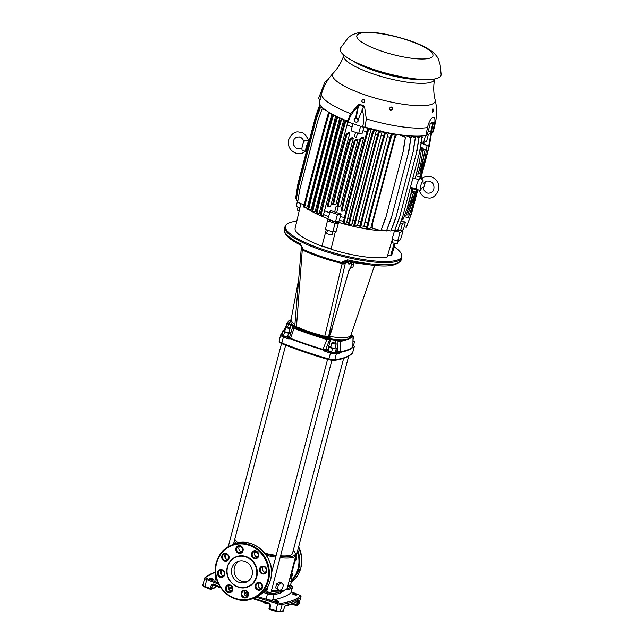 <?xml version="1.0" encoding="UTF-8"?>
<svg xmlns="http://www.w3.org/2000/svg" width="644" height="644" viewBox="0 0 644 644"><rect width="100%" height="100%" fill="white"/><g stroke="black" fill="none" stroke-linecap="round" stroke-linejoin="round"><path stroke-width="0.97" d="M286 326.387L286.822 323.546L287.393 323.924M291.072 319.931L289.261 320.253L286.822 323.546M290.879 321.332L289.261 320.253M374.567 265.392L350.908 335.226A30.92 7.068 -165.3 0 1 349.04 336.796A30.92 7.068 -165.3 0 1 329.527 336.369M350.875 267.542L353.001 267.059L353.942 262.816M329.47 336.361L331.998 329.527L331.958 328.013L335.009 317.999M290.613 577.475A3.357 3.123 -111.5 0 0 291.869 572.693M294.872 561.222A3.357 3.123 -111.5 0 0 296.127 556.44M263.364 566.704A3.357 3.123 -111.5 0 0 265.618 572.436M259.097 582.949A3.357 3.123 -111.5 0 0 261.351 588.688M245.026 590.685A3.357 3.123 -111.5 0 0 247.28 596.424M229.393 585.364A3.357 3.123 -111.5 0 0 231.647 591.103M221.351 570.109A3.357 3.123 -111.5 0 0 223.605 575.849M225.617 553.856A3.357 3.123 -111.5 0 0 227.871 559.596M239.681 546.128A3.357 3.123 -111.5 0 0 241.943 551.868M255.322 551.449A3.357 3.123 -111.5 0 0 257.576 557.181M257.519 596.513L266.101 599.178L267.518 593.768A6.078 1.393 14.7 0 0 274.046 594.67A201.29 46.03 14.7 0 0 280.285 593.14L285.228 589.912L288.617 589.864A201.29 46.03 14.7 0 0 290.557 588.737A201.29 46.03 14.7 0 0 292.328 587.481A6.078 1.393 14.7 0 0 292.473 587.272L291.056 592.681A6.078 1.393 -165.3 0 1 290.911 592.883A201.29 46.03 -165.3 0 1 289.14 594.146A201.29 46.03 -165.3 0 1 272.621 600.079A6.078 1.393 -165.3 0 1 266.97 599.427L266.101 599.178M284.431 607.075L283.593 610.593A0.91 0.91 0 0 1 282.893 611.253A0.91 0.797 -101.2 0 0 283.489 610.657A151.123 34.559 -165.3 0 1 280.39 611.204L282.185 604.37A151.123 34.559 14.7 0 0 300.772 597.06A4.532 1.038 14.7 0 0 300.837 596.948L299.041 603.774A4.532 1.038 -165.3 0 1 298.977 603.887A151.123 34.559 -165.3 0 1 297.713 605.062L298.647 600.256A0.91 0.869 52.9 0 1 298.341 600.715L298.341 600.715C295.298 602.993 290.879 604.74 285.083 605.956L285.171 605.924A0.91 0.805 -101.9 0 0 285.678 605.36L284.382 607.244L283.537 610.496M296.634 605.65L297.439 601.504L298.607 601.641M213.607 584.905L212.488 585.348L213.438 584.808L212.488 585.348L213.438 584.808L213.236 584.036L211.232 585.146L210.338 588.56L211.594 588.761A0.91 0.845 68.5 0 1 211.103 589.324L211.103 589.324A0.91 0.845 68.5 0 1 210.693 589.373M264.04 591.554A200.389 45.821 14.7 0 0 267.944 592.754A5.168 1.183 14.7 0 0 273.499 593.527A200.389 45.821 14.7 0 0 279.705 592.005L288.005 588.745A0.91 0.853 62 0 1 288.617 589.864M209.356 578.328A2.117 0.483 -165.3 0 1 211.707 578.602A2.117 0.483 -165.3 0 1 213.325 579.519A2.117 0.483 -165.3 0 1 213.196 579.632A2.117 0.483 -165.3 0 1 210.846 579.367A2.117 0.483 -165.3 0 1 209.228 578.449A2.117 0.483 -165.3 0 1 209.356 578.328M211.232 585.146L212.488 585.348L211.594 588.761L215.136 587.368A0.91 0.845 68.5 0 1 214.645 587.932L214.645 587.932A0.91 0.91 0 0 0 215.193 587.32L215.168 587.248M269.329 603.122L269.256 603.831L270.625 605.352L269.329 603.122A211.57 48.381 -165.3 0 1 253.607 598.228M202.932 584.849A4.532 1.038 14.7 0 0 202.868 584.961A4.532 1.038 14.7 0 0 204.961 586.459A211.57 48.381 14.7 0 0 210.338 588.56L210.548 589.341M221.729 571.502L221.23 572.105A0.91 0.853 -118 0 0 220.578 572.162L220.481 572.21M217.97 582.804L217.213 582.498A6.078 1.393 -165.3 0 1 214.887 580.687L215.949 576.654M228.628 586.748L232.42 588.109M244.237 592.19L248.061 593.462M296.852 605.69A0.91 0.869 -129.1 0 0 297.713 605.062L292.891 603.678M275.737 611.245A210.66 48.171 -165.3 0 1 269.683 609.457L270.625 605.352M275.069 600.691A2.117 0.483 -165.3 0 1 277.419 600.957A2.117 0.483 -165.3 0 1 279.029 601.874A2.117 0.483 -165.3 0 1 278.9 601.995A2.117 0.483 -165.3 0 1 276.558 601.721A2.117 0.483 -165.3 0 1 274.94 600.804A2.117 0.483 -165.3 0 1 275.069 600.691M297.568 600.852L297.287 601.456M292.746 593.736A2.117 0.483 -165.3 0 1 295.097 594.001A2.117 0.483 -165.3 0 1 296.715 594.919A2.117 0.483 -165.3 0 1 296.586 595.04A2.117 0.483 -165.3 0 1 294.236 594.766A2.117 0.483 -165.3 0 1 292.618 593.849A2.117 0.483 -165.3 0 1 292.746 593.736M271.213 591.586A34.454 7.881 14.7 0 0 279.705 592.005A0.91 0.821 73.7 0 1 280.285 593.14M266.898 591.023A2.206 0.507 14.7 0 0 266.769 591.144A2.206 0.507 14.7 0 0 269.78 592.399A2.206 0.507 14.7 0 0 271.035 592.263L331.877 360.334M264.837 553.236A29.769 6.81 14.7 0 0 276.155 555.353M280.599 555.812A29.769 6.81 14.7 0 0 292.457 553.486L343.663 358.297M234.827 538.98A29.769 6.81 14.7 0 0 238.119 542.868M221.85 571.043L220.852 570.809M283.441 584.889L282.41 588.833L279.367 590.781L275.6 587.9L276.638 583.955L278.401 584.832L281.444 582.892L283.441 584.889M279.367 590.781L277.371 588.777L278.401 584.832M276.638 583.955L279.81 582.079L281.444 582.892M277.371 588.777L275.6 587.9M289.856 578.304L291.901 578.779L291.643 581.669L289.832 586.668L287.788 586.193M289.124 581.089L291.643 581.669M290.605 585.613L288.093 585.034M239.206 561.053A11.181 10.393 -111.5 0 0 234.456 567.396A11.181 10.393 -111.5 0 0 237.145 578.264A11.181 10.393 -111.5 0 0 247.312 581.669M252.062 575.334A11.181 10.393 68.5 0 1 246.024 582.289A11.181 10.393 68.5 0 1 235.02 579.85A11.181 10.393 68.5 0 1 231.8 568.435A11.181 10.393 68.5 0 1 237.837 561.479A11.181 10.393 68.5 0 1 248.842 563.919A11.181 10.393 68.5 0 1 252.062 575.334M248.004 586.869A16.172 15.021 -111.5 0 0 248.061 586.853A16.172 15.021 -111.5 0 0 256.787 576.783A16.172 15.021 -111.5 0 0 252.134 560.28A16.172 15.021 -111.5 0 0 236.219 556.754A16.172 15.021 -111.5 0 0 236.171 556.778M290.122 328.215L289.003 332.457A2.206 0.507 -165.3 0 1 287.256 332.497A2.206 0.507 -165.3 0 1 284.922 331.62A2.206 0.507 -165.3 0 1 284.737 331.33L285.847 327.096A2.206 0.507 -165.3 0 1 287.602 327.047A2.206 0.507 -165.3 0 1 289.937 327.925A2.206 0.507 -165.3 0 1 290.122 328.215A2.206 0.507 -165.3 0 1 288.367 328.263A2.206 0.507 -165.3 0 1 286.033 327.385A2.206 0.507 -165.3 0 1 285.847 327.096M353.025 336.426A2.206 0.507 -165.3 0 1 353.516 336.715A2.206 0.507 -165.3 0 1 353.701 337.005A2.206 0.507 -165.3 0 1 353.017 337.19M350.336 336.039L349.837 337.416A30.445 6.963 -165.3 0 1 349.684 337.722A30.445 6.963 -165.3 0 1 348.01 338.929A30.445 6.963 -165.3 0 1 344.838 339.63A30.445 6.963 -165.3 0 1 316.623 335.725A30.445 6.963 -165.3 0 1 303.855 331.378A30.445 6.963 -165.3 0 1 290.951 321.968L291.185 320.519M327.088 339.01L326.854 339.533A130.136 29.753 -165.3 0 1 325.349 339.082L324.657 338.865L324.93 338.35L325.59 338.559A129.549 29.624 14.7 0 0 327.088 339.01L330.074 339.066A5.442 1.248 -165.3 0 1 335.935 339.879L338.003 340.507L337.867 351.278L340.563 351.825L340.402 341.409L335.645 340.547A4.838 1.103 14.7 0 0 330.444 339.831L326.854 339.533L323.014 349.402L325.727 349.603A0.604 0.531 -101.6 0 0 326.097 350.368L328.368 349.901A4.234 0.966 -165.3 0 1 328.504 349.877M353.025 336.369L352.864 346.987L353.025 336.369L351.004 334.92L352.968 336.466A130.136 29.753 -165.3 0 1 340.402 341.409L340.016 340.797A129.549 29.624 14.7 0 0 344.838 339.63M352.872 346.705L353.001 347.221L352.671 346.834M287.441 327.015L288.842 324.552L287.667 323.465L288.335 323.216L291.144 324.64A5.442 1.248 -165.3 0 1 293.769 326.717L293.286 327.096L294.147 327.804A129.549 29.624 14.7 0 0 303.855 331.378M283.529 330.734L287.627 323.521L288.335 323.216A129.549 29.624 14.7 0 1 291.032 321.445M287.61 323.578L283.545 330.726M325.188 339.034L324.657 338.865A130.136 29.753 -165.3 0 1 293.761 328.279L292.561 327.49L293.286 327.096M293.769 326.717A0.604 0.58 52 0 0 293.253 326.806L292.513 327.546L289.438 337.392L290.621 338.374L294.147 327.804M329.245 347.06L328.279 350.755L331.571 352.155L335.266 352.662L336.24 348.968L332.537 348.452L329.245 347.06L329.656 346.174L330.984 346.359M335.266 352.662L336.24 348.968M335.25 347.486L336.651 348.082M331.571 352.155L332.537 348.452M331.926 342.769L330.815 347.011A2.206 0.507 14.7 0 0 333.825 348.259A2.206 0.507 14.7 0 0 335.081 348.13L336.192 343.888A2.206 0.507 -165.3 0 1 334.936 344.025A2.206 0.507 -165.3 0 1 331.926 342.769A2.206 0.507 -165.3 0 1 333.181 342.64A2.206 0.507 -165.3 0 1 336.192 343.888M283.529 335.806L287.562 336.909L288.536 333.206L284.495 332.111L283.529 335.806L281.863 334.494L282.837 330.791L284.93 330.605M284.495 332.111L282.837 330.791M287.562 336.909L289.647 336.723M290.806 333.004L288.536 333.206M289.212 331.668L290.83 332.932M352.936 345.538L353.516 345.482L354.49 341.787L352.976 341.924M352.984 340.604L354.49 341.787M352.864 347.47L352.55 346.73L352.864 347.47A132.986 30.405 -165.3 0 1 340.547 352.316L338.583 352.22A132.076 30.204 -165.3 0 1 335.822 352.662A5.136 1.175 -165.3 0 1 330.774 351.962A132.076 30.204 -165.3 0 1 325.486 350.408L326.097 350.368M352.88 347.084A0.604 0.58 51.3 0 1 352.864 346.987A132.865 30.381 14.7 0 1 340.563 351.825L340.571 351.93A132.905 30.389 -165.3 0 0 352.88 347.084M279.166 340.869A6.046 1.385 14.7 0 0 279.102 341.006A6.046 1.385 14.7 0 0 281.839 342.978A132.986 30.405 14.7 0 0 328.834 358.974A6.046 1.385 14.7 0 0 334.775 359.787L336.345 353.814A132.986 30.405 -165.3 0 0 339.122 353.371L340.547 352.316M335.782 351.407L337.585 351.954L337.867 351.278L335.967 350.698M337.585 351.954L338.583 352.22L339.122 353.371M335.822 352.662A0.91 0.773 -98 0 1 336.345 353.814A6.046 1.385 -165.3 0 1 330.404 352.993A132.986 30.405 -165.3 0 1 325.083 351.431L322.869 349.869A132.986 30.405 -165.3 0 1 290.444 338.841L288.786 337.673A0.604 0.58 -128 0 0 289.309 337.585L289.309 337.585A0.604 0.58 -128 0 0 289.43 337.456M288.061 338.833L288.713 337.899A132.076 30.204 -165.3 0 1 284.093 336.079A0.91 0.427 -68.2 0 0 283.408 337.005L281.839 342.978A0.91 0.427 111.8 0 0 281.967 343.751C277.991 341.537 279.673 342.656 279.102 341.006L280.663 335.025A6.046 1.385 -165.3 0 1 280.736 334.896A0.91 0.877 39.8 0 1 280.905 334.566L280.663 335.025A6.046 1.385 -165.3 0 0 283.408 337.005A132.986 30.405 -165.3 0 0 288.061 338.833L290.444 338.841M282.829 333.254L281.75 333.85L282.136 333.334M325.083 351.431L325.486 350.408L323.014 349.402A132.865 30.381 14.7 0 1 290.621 338.374L290.581 338.47A132.905 30.389 -165.3 0 0 322.982 349.499L322.869 349.869M328.368 349.901A0.604 0.531 78.4 0 1 328.005 349.137L325.727 349.603L329.43 340.04L329.068 339.275M325.349 339.082L325.59 338.559M290.001 327.981L290.718 325.26L288.842 324.552L289.269 323.924M330.589 248.97A47.978 10.972 -165.3 0 1 322.894 246.33M347.221 260.949L342.64 261.714L347.591 259.87L347.446 261.021L347.591 259.87M331.998 329.527L332.03 328.657M302.221 249.92L301.561 247.98L302.398 249.091C313.861 254.324 327.192 258.856 342.375 262.696L342.64 261.714A3.325 0.757 14.7 0 0 345.611 261.947L345.369 262.881L342.206 263.525L342.375 262.696L345.313 263.243A3.325 1.715 8.3 0 1 342.085 263.919L342.141 263.517C326.951 259.79 313.66 255.274 302.269 249.953L296.473 326.798L301.553 329.092L319.553 335.218L324.777 336.852L324.729 336.409L328.553 336.651L327.522 337.166L328.553 336.651L345.248 263.452A3.325 3.091 -111.5 0 0 345.313 263.243L348.138 262.132L348.629 261.078M342.375 262.696L342.206 263.525M368.73 264.789L351.745 262.398L350.441 262.502L348.863 264.193L348.13 262.317L342.085 263.919L324.729 336.409L324.777 336.852L327.522 337.166M301.279 248.697A3.325 1.715 8.3 0 0 301.231 248.882A3.325 1.715 8.3 0 0 302.213 250.347L301.456 248.552M300.587 245.074A1.513 1.006 116.8 0 1 300.547 245.058L300.547 245.058A1.513 1.006 116.8 0 1 300.168 243.69L302.656 248.109A3.325 0.757 14.7 0 1 301.601 247.224L301.231 248.882A3.325 3.325 0 0 0 301.207 249.083L294.815 325.566M295.049 325.252C294.493 325.687 294.968 326.202 296.473 326.798L301.344 328.609M304.169 329.76L304.29 330.863L316.421 334.985L316.534 334.389L301.553 329.092M319.464 335.194L316.462 333.946M316.421 334.985A30.509 6.979 14.7 0 0 329.792 338.019L328.013 337.078L328.979 336.53L329.792 338.019L330.283 336.442M317.862 334.743L324.737 336.868L328.335 337.053A0.91 0.845 68.5 0 0 328.81 336.546L331.958 328.343M324.729 336.409L319.472 334.775L319.553 335.218M302.398 249.091L302.656 248.109L301.561 246.459L301.601 247.224M300.378 243.81L300.941 245.203M300.168 243.69A60.447 13.822 -165.3 0 1 284.286 229.111L284.584 232.468L286.322 235.221C289.035 238.369 293.777 241.645 300.547 245.058L301.561 246.459M294.912 324.375A30.92 7.068 -165.3 0 1 291.096 319.529L298.647 279.472M331.837 328.979L331.974 327.957M348.138 262.132L350.578 261.641L351.745 262.398M348.863 264.193L351.857 263.018L351.946 262.438M353.862 264.169L351.64 265.183L352.035 262.454M333.165 324.278L348.79 270.987L348.122 271.108L348.79 270.987L351.648 265.127L353.87 264.112M351.922 262.921L351.648 265.127M350.94 267.308L350.32 267.614M351.302 267.107L353.001 267.059M347.406 260.965L347.446 261.021C373.762 265.988 395.207 269.643 401.228 259.79A60.447 13.822 -165.3 0 1 397.517 263.082A60.447 13.822 -165.3 0 1 347.905 259.935M296.763 221.278A60.109 13.741 14.7 0 0 289.124 222.792A60.109 13.741 14.7 0 0 286.854 224.04A60.109 13.741 14.7 0 0 326.572 250.669A60.109 13.741 14.7 0 0 398.024 259.846A60.109 13.741 14.7 0 0 401.47 254.106A60.109 13.741 14.7 0 0 394.192 246.837M388.091 255.612A47.978 10.972 -165.3 0 1 387.487 255.918M263.871 602.188L263.831 602.325A2.206 0.507 14.7 0 0 266.841 603.581A2.206 0.507 14.7 0 0 268.089 603.476M217.793 586.499L217.753 586.652A2.206 0.507 14.7 0 0 217.938 586.942A2.206 0.507 14.7 0 0 220.844 587.916M441.132 74.471A52.14 11.922 -165.3 0 1 372.675 69.085A52.14 11.922 -165.3 0 1 340.491 48.067L347.615 38.511C349.773 35.871 353.459 33.923 358.684 32.675C373.778 30.711 391.367 34.824 408.948 40.403C419.534 43.969 427.536 47.906 432.953 52.22C435.988 54.998 437.848 57.437 438.532 59.546L440.15 64.859L441.132 74.471M398.25 76.821L396.084 76.306L398.25 76.821M354.812 61.84A43.349 9.91 14.7 0 0 356.052 62.581L356.221 62.661A9.298 2.125 14.7 0 0 357.774 63.281L358.072 63.378M392.116 75.662L392.252 75.123L393.484 75.726L392.397 75.726A43.349 9.91 14.7 0 1 360.173 64.77L360.696 64.537A10.199 2.335 -165.3 0 0 360.721 64.545M392.252 75.123A40.95 9.362 -165.3 0 1 365.591 66.517M421.901 79.437A43.349 9.91 14.7 0 1 402.106 77.707L400.608 77.047L401.429 76.998A40.95 9.362 -165.3 0 0 410.204 78.222M354.731 118.818A1.964 1.835 71.8 0 1 357.919 120.653A1.964 1.835 71.8 0 1 354.353 120.71A1.964 1.835 71.8 0 1 354.731 118.818L354.079 119.607L354.747 121.772L356.832 122.32L358.684 120.565L358.016 118.399L355.923 117.852L354.731 118.818M355.504 117.989L357.597 118.536L358.257 120.702L356.832 122.32M358.257 120.702L358.684 120.565M357.597 118.536L358.016 118.399M358.322 119.406L363.377 107.041L361.968 105.552L363.514 105.68A57.01 13.033 -165.3 0 1 361.727 105.077A57.01 13.033 -165.3 0 1 359.964 104.473L361.968 105.552M355.649 117.941L357.492 107.79C352.944 111.332 349.861 116.097 348.251 122.094L362.588 126.973C364.23 121.024 364.037 115.139 362.009 109.327M398.225 240.679L397.485 243.513A2.793 0.636 -165.3 0 1 393.822 243.182A2.793 0.636 -165.3 0 1 392.075 242.096L392.743 239.56M332.795 231.921L332.127 234.472A2.793 0.636 -165.3 0 1 328.464 234.142A2.793 0.636 -165.3 0 1 326.717 233.056L327.49 230.133M299.17 210.982A2.793 0.636 -165.3 0 1 299.09 210.95A2.793 0.636 -165.3 0 1 297.343 209.864L298.051 207.159M387.551 255.716A8.05 1.843 -165.3 0 1 390.618 255.652L394.184 243.295M392.365 239.302L387.165 257.012A50.168 11.471 14.7 0 1 331.04 249.252L335.403 231.429M326.258 229.715L321.952 246.161A8.05 1.843 -165.3 0 1 327.104 247.465A8.05 1.843 -165.3 0 1 331.04 249.252M400.101 232.323L397.67 240.904L400.455 239.809L403.015 231.172L400.101 232.323L394.796 230.874M394.917 230.689A50.908 11.64 14.7 0 0 396.1 230.343M401.276 230.439L403.015 231.172M397.67 240.904L392.067 239.375L394.482 230.785M335.122 223.331L327.458 220.723L328.029 219.499A50.908 11.64 14.7 0 0 333.117 221.311A50.908 11.64 14.7 0 0 338.43 223.041L335.122 223.331L332.763 231.929L325.429 229.433L327.458 220.723M338.43 223.041L336.055 231.631L332.763 231.929M299.887 207.932L296.256 206.394L297.536 200.815M302.608 204.325A50.924 11.648 14.7 0 0 304 205.911M305.481 207.223A50.924 11.648 14.7 0 0 307.856 208.978M308.911 209.67A50.924 11.648 14.7 0 0 311.841 211.425M312.115 211.578A50.924 11.648 14.7 0 0 327.989 218.71M336.603 221.697A50.924 11.648 14.7 0 0 386.102 230.85M389.548 230.729A50.868 11.632 14.7 0 1 386.811 230.826A50.924 11.648 14.7 0 0 389.628 230.745M392.429 230.455A50.868 11.632 14.7 0 1 391.343 230.584A50.924 11.648 14.7 0 0 392.494 230.472M300.901 203.601L295.129 228.282A50.168 11.471 14.7 0 0 321.952 246.161M390.618 255.652A50.168 11.471 14.7 0 0 392.18 253.744L395.15 243.553M336.643 221.689A50.868 11.632 14.7 0 0 386.022 230.834M302.68 204.357A50.868 11.632 14.7 0 0 304.008 205.871M305.522 207.223A50.868 11.632 14.7 0 0 307.864 208.954M308.943 209.67A50.868 11.632 14.7 0 0 311.841 211.401M312.243 211.626A50.868 11.632 14.7 0 0 327.989 218.694M419.864 160.775L415.308 178.138L419.558 160.903L421.844 147.629L419.558 160.903M412.844 178.147L415.002 178.259M412.901 178.155L410.188 188.265M410.252 188.241L412.289 189.634L410.115 188.531M425.088 158.73L427.077 145.568L425.088 158.73L420.532 176.086L417.723 176.416M418.012 176.528L418.125 176.094M422.85 162.964L419.816 173.518L425.169 149.682L422.553 163.077M418.608 173.172L419.816 173.518M421.112 163.648L418.069 174.21L420.806 163.769L423.092 150.495L420.806 163.769M416.459 173.735L418.069 174.21M410.478 203.15L405.986 215.692L413.512 192.588L411.701 191.88M413.215 192.709L411.637 192.121M412.216 202.466L407.733 215.007L415.259 191.904L412.031 190.64M414.961 192.017L411.959 190.906M410.518 187.243L416.233 189.03L416.378 188.451A6.046 1.755 -71.2 0 1 418.511 180.328L418.664 179.748A6.496 1.892 -71.2 0 1 421.015 177.672A6.496 1.892 -71.2 0 1 421.514 178.34M414.301 178.227L418.664 179.748M411.113 214.605L406.316 227.284L411.113 214.605L417.634 189.747A6.496 1.892 -71.2 0 1 416.829 189.972A6.496 1.892 -71.2 0 1 416.233 189.03M306.367 151.678L305.618 151.396L308.057 142.115A6.496 1.892 -71.2 0 1 309.305 140.464M308.806 142.364L308.057 142.115M306.182 152.33L306.19 152.33A6.496 1.892 -71.2 0 1 305.618 151.396M403.136 150.575L405.414 137.301L403.45 150.414L385.74 217.938L380.95 230.552L385.45 218.018M408.666 150.954L410.936 137.679L408.972 150.801L391.262 218.324L386.472 230.946L390.964 218.405M413.07 151.05L415.348 137.776L413.384 150.905L395.666 218.429L390.884 231.059L395.376 218.517M416.716 150.946L419.002 137.671L417.03 150.801L399.312 218.324L394.531 230.963L399.014 218.421M419.775 150.672L422.061 137.405L420.081 150.543L402.371 218.058L397.589 230.697L402.073 218.163M428.518 147.226L430.804 133.952L428.815 147.122L420.572 177.502M431.625 132.704L429.315 145.987L431.311 132.817M411.307 213.607L406.823 226.149M412.965 204.929L408.175 217.608L412.965 204.929L416.885 189.988M407.741 206.998L402.951 219.652L407.741 206.998L412.289 189.634M324.431 126.86L328.199 113.779L329.076 114.028L325.236 127.085L324.431 126.86L306.745 194.303L307.526 194.609L304.588 207.368L303.735 207.03L306.745 194.303M328.472 129.194L332.232 116.113L333.109 116.371L329.269 129.428L328.472 129.194L310.77 196.653L311.559 196.959L308.621 209.719L307.768 209.381L310.77 196.653M332.537 131.271L336.297 118.19L337.174 118.456L333.334 131.513L332.537 131.271L314.836 198.738L315.624 199.036L312.686 211.796L311.825 211.465L314.836 198.738M336.659 133.179L340.418 120.098L341.296 120.364L337.456 133.421L336.659 133.179L318.957 200.654L319.746 200.944L316.808 213.703L315.946 213.381L318.957 200.654M340.861 134.958L344.629 121.877L345.498 122.159L341.658 135.208L340.861 134.958L323.159 202.441L323.948 202.731L321.01 215.482L320.149 215.168L323.159 202.441M342.375 147.291L346.142 134.21L347.011 134.491L343.172 147.548L342.375 147.291L330.259 193.498L331.048 193.772L328.11 206.531L327.249 206.225L330.259 193.498M345.917 152.322L349.676 139.241L350.545 139.531L346.705 152.588L345.917 152.322L335.58 191.703L336.377 191.976L333.439 204.736L332.57 204.43L335.58 191.703M350.505 153.884L354.272 140.803L355.142 141.1L351.302 154.157L350.505 153.884L340.177 193.272L340.974 193.538L338.036 206.289L337.166 206L340.177 193.272M356.14 151.96L359.899 138.879L360.769 139.185L356.929 152.242L356.14 151.96L344.017 198.183L344.814 198.449L341.875 211.2L341.006 210.918L344.017 198.183M363.86 142.767L367.619 129.685L368.489 129.991L364.649 143.048L363.86 142.767L346.15 210.282L346.947 210.532L344.009 223.291L343.139 223.017L346.15 210.282M369.036 144.167L372.796 131.086L373.665 131.4L369.825 144.457L369.036 144.167L351.326 211.691L352.123 211.932L349.185 224.692L348.307 224.418L351.326 211.691M374.542 145.536L378.302 132.447L379.163 132.777L375.323 145.834L374.542 145.536L356.824 213.051L357.629 213.293L354.691 226.052L353.814 225.786L356.824 213.051M380.507 146.864L384.267 133.783L385.128 134.113L381.288 147.17L380.507 146.864L362.789 214.388L363.594 214.621L360.664 227.372L359.779 227.123L362.789 214.388M387.189 148.168L390.948 135.079L391.81 135.425L387.97 148.474L387.189 148.168L369.471 215.692L370.276 215.917L367.346 228.668L366.46 228.419L369.471 215.692M324.576 109.319L322.081 108.957L317.613 121.475L299.927 188.917L297.625 202.2L304.209 205.009M321.952 107.025L320.632 106.96L316.164 119.486L298.47 186.937L296.168 200.22L297.842 200.952M320.398 105.197L315.568 117.876L297.874 185.343L295.564 198.626L296.377 198.988M320.044 104.006L315.584 116.532L297.882 184.007L295.781 197.386M328.561 216.529A50.868 11.632 -165.3 0 1 323.521 214.541L347.945 121.458M329.551 212.745A50.321 11.503 -165.3 0 1 324.689 210.829M320.599 213.285A50.868 11.632 -165.3 0 1 319.376 212.737L343.799 119.647M321.501 209.453A50.321 11.503 -165.3 0 1 320.543 209.018M316.429 211.345A50.868 11.632 -165.3 0 1 315.343 210.797L339.758 117.715M317.339 207.497A50.321 11.503 -165.3 0 1 316.518 207.078M312.364 209.203A50.868 11.632 -165.3 0 1 311.422 208.672L335.846 115.582M313.282 205.323A50.321 11.503 -165.3 0 1 312.622 204.945M308.387 206.756A50.868 11.632 -165.3 0 1 307.647 206.241L331.902 114.004M309.313 202.828A50.321 11.503 -165.3 0 1 308.87 202.506M366.855 226.769A50.868 11.632 -165.3 0 1 363.844 226.245L388.34 132.857M367.748 222.977A50.321 11.503 -165.3 0 1 365.051 222.51M360.157 225.529A50.868 11.632 -165.3 0 1 357.621 224.998L382.134 131.553M361.051 221.737A50.321 11.503 -165.3 0 1 358.813 221.27M354.184 224.217A50.868 11.632 -165.3 0 1 351.946 223.685L376.466 130.225M355.077 220.433A50.321 11.503 -165.3 0 1 353.129 219.966M348.678 222.856A50.868 11.632 -165.3 0 1 346.657 222.317L371.177 128.856M349.579 219.065A50.321 11.503 -165.3 0 1 347.824 218.606M344.403 217.648A50.321 11.503 -165.3 0 1 340.499 216.481L338.833 221.584L335.54 221.745L327.877 219.137L330.436 210.419A50.321 11.503 -165.3 0 0 334.663 211.94A4.532 1.038 14.7 0 1 336.675 212.625L338.172 206.933A50.321 11.503 -165.3 0 1 336.152 206.241L334.663 211.94M343.51 221.439A50.868 11.632 -165.3 0 1 339.211 220.159M372.192 223.661A50.321 11.503 -165.3 0 0 372.474 223.701L372.24 227.582A50.868 11.632 -165.3 0 1 370.944 227.404L395.416 134.121M352.059 126.948A50.321 11.503 -165.3 0 1 347.197 125.033M344.097 123.696A50.321 11.503 -165.3 0 1 343.051 123.229M346.287 120.75A50.868 11.632 -165.3 0 1 343.791 119.655M339.943 121.748A50.321 11.503 -165.3 0 1 339.026 121.281M335.894 119.591A50.321 11.503 -165.3 0 1 335.13 119.148M331.942 117.111A50.321 11.503 -165.3 0 1 331.378 116.709M390.344 137.196A50.321 11.503 -165.3 0 1 387.559 136.713M392.743 133.928A50.868 11.632 -165.3 0 1 388.26 133.155M383.639 135.956A50.321 11.503 -165.3 0 1 381.32 135.473M385.901 132.704A50.868 11.632 -165.3 0 1 382.045 131.907M377.666 134.652A50.321 11.503 -165.3 0 1 375.637 134.169M379.839 131.416A50.868 11.632 -165.3 0 1 376.37 130.595M372.16 133.292A50.321 11.503 -165.3 0 1 370.332 132.809M374.285 130.08A50.868 11.632 -165.3 0 1 371.081 129.235M369.093 128.679A50.868 11.632 -165.3 0 1 363.643 127.077M366.991 131.875A50.321 11.503 -165.3 0 1 363.007 130.684L363.627 127.069M396.712 134.322L394.981 137.905A50.321 11.503 -165.3 0 1 394.7 137.864M396.664 134.499A50.868 11.632 -165.3 0 1 395.36 134.322M403.208 135.216L402.903 135.892M403.208 135.224A50.868 11.632 -165.3 0 1 400.834 134.999M401.478 220.578L405.366 222.22L403.434 229.586L400.52 230.737L398.081 230.133M357.557 133.05L356.422 137.373A4.532 1.038 14.7 0 0 355.456 137.011A4.532 1.038 14.7 0 0 354.401 136.689A50.321 11.503 14.7 0 0 356.422 137.373M336.675 212.625A50.321 11.503 -165.3 0 0 341.135 214.058L337.472 214.38L335.54 221.745M337.472 214.38L329.809 211.771M341.135 214.058L340.499 216.481M405.366 222.22L402.452 223.371L400.52 230.737M402.452 223.371L400.657 222.88M363.007 130.684L362.371 133.115L358.708 133.445L360.584 126.288M358.708 133.445L351.036 130.837L352.92 123.68M425.483 135.562L423.688 142.429L426.594 141.286L428.421 134.33M423.688 142.429L421.595 141.857M420.725 142.831L427.077 145.568M427.399 145.447L421.023 142.566M420.677 147.13L421.844 147.629M422.174 147.492L420.733 146.84M347.011 134.491L349.829 133.034A50.321 11.503 14.7 0 1 348.581 132.551L346.142 134.21M360.769 139.185L363.667 137.687A50.321 11.503 14.7 0 1 362.266 137.261L359.899 138.879M421.989 148.579L424.839 149.81M425.169 149.682L422.045 148.265M421.756 149.923L423.092 150.495M423.422 150.366L421.804 149.633M350.545 139.531L353.363 138.066A50.321 11.503 14.7 0 1 352.067 137.607L349.676 139.241M355.142 141.1L357.983 139.619A50.321 11.503 14.7 0 1 356.639 139.176L354.272 140.803M408.175 217.608L404.287 216.69M402.951 219.652L401.896 219.403M349.829 133.034L330.622 206.233L328.11 206.531M363.667 137.687L344.468 210.886L341.875 211.2M407.733 215.007L406.614 214.742M405.986 215.692L404.746 215.394M353.363 138.066L335.951 204.43L333.439 204.736M357.983 139.619L340.571 205.991L338.036 206.289M320.036 105.35L320.623 105.503M320.632 106.96L322.338 107.411M322.081 108.957L325.244 109.818M419.027 136.109L422.061 137.405M422.4 137.261L419.799 136.085M415.316 136.117L419.002 137.671M419.341 137.518L416.241 136.126M410.928 135.924L415.348 137.776M415.694 137.623L412.039 135.989M405.615 135.482L410.936 137.679M411.291 137.518L406.968 135.618M398.837 134.644L405.414 137.301M405.76 137.132L400.576 134.886M430.039 133.622L430.804 133.952M431.126 133.839L430.313 133.469M369.825 128.18L367.619 129.685M368.489 129.991L371.25 128.575M375.041 129.565L372.796 131.086M373.665 131.4L376.539 129.943M380.62 130.901L378.302 132.447M379.163 132.777L382.214 131.247M386.706 132.173L384.267 133.783M385.128 134.113L388.437 132.495M393.605 133.372L390.948 135.079M391.81 135.425L394.772 134.016M329.768 112.781L328.199 113.779M329.076 114.028L330.622 113.28M333.874 115.051L332.232 116.113M333.109 116.371L334.8 115.526M337.979 117.079L336.297 118.19M337.174 118.456L338.977 117.538M342.141 118.939L340.418 120.098M341.296 120.364L343.196 119.39M346.947 120.307L344.629 121.877M345.498 122.159L348.114 120.798M397.589 230.697L395.118 230.109M394.531 230.963L391.472 230.222M390.884 231.059L387.06 230.117M386.472 230.946L381.546 229.707M380.95 230.552L372.071 228.242L372.24 227.582M406.316 227.284L404.166 226.777M346.657 222.317L346.488 222.977L344.009 223.291M351.946 223.685L351.777 224.337L349.185 224.692M357.621 224.998L357.452 225.65L354.691 226.052M363.844 226.245L363.667 226.897L360.664 227.372M370.944 227.404L370.767 228.065L367.346 228.668M307.647 206.241L307.478 206.893L304.588 207.368M311.422 208.672L311.253 209.324L308.621 209.719M315.343 210.797L315.166 211.457L312.686 211.796M319.376 212.737L319.199 213.397L316.808 213.703M323.521 214.541L323.352 215.201L321.01 215.482M323.948 202.731L341.658 135.208M319.746 200.944L337.456 133.421M315.624 199.036L333.334 131.513M311.559 196.959L329.269 129.428M307.526 194.609L325.236 127.085M370.276 215.917L387.97 148.474M363.594 214.621L381.288 147.17M357.629 213.293L375.323 145.834M352.123 211.932L369.825 144.457M346.947 210.532L364.649 143.048M420.822 177.599L428.815 147.122M410.808 214.742L417.312 189.932M411.613 213.462L417.819 189.811M415.935 175.732L421.015 177.672L429.315 145.987M385.74 217.938L403.45 150.414M372.474 223.701L394.981 137.905M391.262 218.324L408.972 150.801M395.666 218.429L413.384 150.905M399.312 218.324L417.03 150.801M402.371 218.058L420.081 150.543M336.377 191.976L346.705 152.588M340.974 193.538L351.302 154.157M331.048 193.772L343.172 147.548M344.814 198.449L356.929 152.242M407.435 207.11L411.991 189.747M354.401 136.689L355.536 132.366M412.522 202.345L415.259 191.904M410.775 203.029L413.512 192.588M420.234 176.206L424.79 158.835M412.659 205.058L416.636 189.916M418.511 180.328A6.046 1.755 -71.2 0 1 420.395 178.122A6.046 1.755 -71.2 0 1 420.862 178.098L422.134 178.565M423.945 183.387C425.644 180.787 428.131 180.352 431.416 182.099C433.565 183.661 434.37 185.987 433.815 189.07C433.815 192.113 428.3 194.649 425.781 192.162C423.969 190.495 423.06 188.837 423.052 187.187L423.06 187.267C422.593 186.841 421.731 187.895 420.484 190.439L416.974 189.545A6.046 1.755 -71.2 0 1 416.378 188.451M421.868 178.799C428.526 172.278 441.325 179.467 438.492 190.302C435.569 196.388 432.003 198.907 427.801 197.853C424.485 198.102 421.49 195.526 418.817 190.117L419.035 190.012M421.715 179.088L421.997 178.718L421.715 179.088L423.084 180.553C422.947 183.274 423.325 184.063 424.195 182.92M425.209 182.002A5.933 1.723 -71.2 0 1 424.782 184.321A5.933 1.723 -71.2 0 1 423.237 188.33M420.484 190.439A5.933 1.723 -71.2 0 1 420.693 185.923A5.933 1.723 -71.2 0 1 423.084 180.553M362.974 99.45L363.812 99.418L364.464 101.068L364.206 102.114L362.693 102.766L363.57 102.71M361.751 101.245L362.604 102.613L361.695 101.261L362.129 100.319A1.256 1.175 71.8 0 1 363.594 99.482A1.256 1.175 71.8 0 1 364.399 101.092L364.303 101.47M392.172 108.868L392.285 108.53A1.256 1.199 146.8 0 0 390.9 107.057A1.256 1.199 146.8 0 0 389.886 108.031L389.531 108.659M392.099 107.5L389.862 107.951L389.733 108.683M361.695 101.261L362.049 100.706M348.251 122.094L347.631 121.193L350.634 113.577L358.475 104.706L359.964 104.473M433.235 110.551L432.599 112.306M432.374 110.889L433.323 109.118L432.744 108.941L432.333 110.462L432.776 112.475M389.507 108.973L390.522 110.349L389.531 109.021L389.789 108.377M392.405 108.941L390.715 110.269L392.18 109.569M389.717 109.746L389.531 109.021M363.514 105.68L364.576 106.783L366.291 118.907L365.1 127.134A58.95 13.476 14.7 0 0 425.869 135.498L427.536 127.552C429.934 115.992 437.155 113.143 434.281 124.904L432.325 132.962A58.95 13.476 14.7 0 0 433.42 131.167L435.28 123.205C437.083 115.381 437.026 107.58 435.127 99.788C433.484 93.187 433.315 86.352 434.611 79.276L434.66 78.971M360.415 105.028L358.507 105.383L357.492 107.79M358.7 105.23L358.475 104.706M435.127 99.788A53.041 12.131 14.7 0 1 365.583 95.062A53.041 12.131 14.7 0 1 333.294 73.07C327.812 78.922 323.94 85.7 321.67 93.396L319.376 101.253A58.95 13.476 14.7 0 0 347.631 121.193M327.506 80.5L327.989 79.429M320.382 99.667L318.49 98.588L324.93 82.078L327.208 80.363M364.576 106.783L363.297 106.791M365.1 127.134L362.588 126.973M358.507 105.383L356.221 117.924M425.869 135.498L427.238 134.958L430.345 123.326L433.138 122.263M433.018 122.271L433.219 123.503L430.957 133.493L432.325 132.962M433.315 110.535L433.323 111.171M433.275 110.84L433.323 109.118M432.535 112.281L433.195 111.122M433.219 123.503L432.744 123.35L430.514 133.348L430.957 133.493M431.222 130.643A57.968 13.25 -165.3 0 1 427.906 132.004M430.514 133.348A57.968 13.25 -165.3 0 1 427.302 134.677M432.744 123.35L432.849 122.473A57.517 13.154 -165.3 0 1 430.015 123.664M305.2 151.284L302.213 150.197A5.933 1.723 108.8 0 1 302.414 145.681A5.933 1.723 108.8 0 1 304.805 140.312L309.378 140.191M307.904 142.694A6.046 1.755 108.8 0 0 305.771 150.817M308.162 139.99L308.379 139.885C305.707 134.475 302.712 131.891 299.396 132.149C295.194 131.094 291.627 133.614 288.705 139.7C285.872 150.535 298.671 157.716 305.328 151.203M267.671 580.486A28.183 26.187 -111.5 0 0 249.099 545.267A28.183 26.187 -111.5 0 0 216.609 563.114A28.183 26.187 -111.5 0 0 235.181 598.34A28.183 26.187 -111.5 0 0 267.671 580.486M216.271 562.848A28.787 26.75 68.5 0 1 231.808 544.929A28.787 26.75 68.5 0 1 260.136 551.208A28.787 26.75 68.5 0 1 268.427 580.59A28.787 26.75 68.5 0 1 252.883 598.509A28.787 26.75 68.5 0 1 224.587 592.263A28.787 26.75 68.5 0 1 216.247 562.928M270.504 579.777A28.787 26.75 -111.5 0 0 262.213 550.395A28.787 26.75 -111.5 0 0 233.893 544.116C253.478 535.164 277.306 558.372 270.544 579.745C268.081 588.375 262.889 594.356 254.968 597.696A28.787 26.75 -111.5 0 0 270.504 579.777M228.652 558.211A3.357 3.123 -111.5 0 0 224.378 554.049A3.357 3.123 -111.5 0 0 223.532 559.564A3.357 3.123 -111.5 0 0 228.628 558.284M221.81 556.03A3.961 3.679 68.5 0 1 226.374 553.526A3.961 3.679 68.5 0 1 228.99 558.477A3.961 3.679 68.5 0 1 224.418 560.988A3.961 3.679 68.5 0 1 221.81 556.03M242.716 550.475A3.357 3.123 -111.5 0 0 238.449 546.313A3.357 3.123 -111.5 0 0 237.604 551.836A3.357 3.123 -111.5 0 0 242.699 550.556M235.881 548.302A3.961 3.679 68.5 0 1 240.445 545.79A3.961 3.679 68.5 0 1 243.062 550.749A3.961 3.679 68.5 0 1 238.489 553.252A3.961 3.679 68.5 0 1 235.881 548.302M258.357 555.796A3.357 3.123 -111.5 0 0 254.082 551.634A3.357 3.123 -111.5 0 0 253.237 557.157A3.357 3.123 -111.5 0 0 258.333 555.877M251.514 553.623A3.961 3.679 68.5 0 1 256.087 551.111A3.961 3.679 68.5 0 1 258.695 556.062A3.961 3.679 68.5 0 1 254.122 558.573A3.961 3.679 68.5 0 1 251.514 553.623M266.399 571.051A3.357 3.123 -111.5 0 0 262.124 566.889A3.357 3.123 -111.5 0 0 261.279 572.411A3.357 3.123 -111.5 0 0 266.375 571.131M259.556 568.877A3.961 3.679 68.5 0 1 264.121 566.366A3.961 3.679 68.5 0 1 266.737 571.317A3.961 3.679 68.5 0 1 262.164 573.828A3.961 3.679 68.5 0 1 259.556 568.877M262.132 587.304A3.357 3.123 -111.5 0 0 257.858 583.142A3.357 3.123 -111.5 0 0 257.012 588.664A3.357 3.123 -111.5 0 0 262.108 587.384M255.29 585.13A3.961 3.679 68.5 0 1 259.862 582.619A3.961 3.679 68.5 0 1 262.47 587.57A3.961 3.679 68.5 0 1 257.906 590.081A3.961 3.679 68.5 0 1 255.29 585.13M248.061 595.032A3.357 3.123 -111.5 0 0 243.786 590.87A3.357 3.123 -111.5 0 0 242.941 596.392A3.357 3.123 -111.5 0 0 248.037 595.112M241.218 592.858A3.961 3.679 68.5 0 1 245.791 590.347A3.961 3.679 68.5 0 1 248.399 595.306A3.961 3.679 68.5 0 1 243.834 597.809A3.961 3.679 68.5 0 1 241.218 592.858M232.428 589.719A3.357 3.123 -111.5 0 0 228.153 585.557A3.357 3.123 -111.5 0 0 227.308 591.071A3.357 3.123 -111.5 0 0 232.404 589.791M225.585 587.537A3.961 3.679 68.5 0 1 230.158 585.026A3.961 3.679 68.5 0 1 232.766 589.985A3.961 3.679 68.5 0 1 228.193 592.496A3.961 3.679 68.5 0 1 225.585 587.537M224.386 574.464A3.357 3.123 -111.5 0 0 220.111 570.302A3.357 3.123 -111.5 0 0 219.266 575.817A3.357 3.123 -111.5 0 0 224.362 574.537M217.543 572.283A3.961 3.679 68.5 0 1 222.116 569.779A3.961 3.679 68.5 0 1 224.724 574.73A3.961 3.679 68.5 0 1 220.159 577.241A3.961 3.679 68.5 0 1 217.543 572.283M291.796 579.97A28.183 26.187 -111.5 0 0 298.035 568.547A28.183 26.187 -111.5 0 0 297.383 551.658M297.737 550.314A28.787 26.75 68.5 0 1 298.792 568.652A28.787 26.75 68.5 0 1 291.692 581.065M298.671 546.764L301.69 557.149L300.909 567.799L291.491 582.248A28.787 26.75 -111.5 0 0 300.877 567.831A28.787 26.75 -111.5 0 0 298.655 546.828M291.523 576.831A3.357 3.123 68.5 0 1 290.814 576.702L291.531 576.823M295.789 560.578A3.357 3.123 68.5 0 1 295.081 560.449L295.789 560.57M263.171 592.432A201.29 46.03 14.7 0 0 267.518 593.768L267.944 592.754M290.911 592.883L292.328 587.481A0.91 0.869 51.7 0 0 291.692 586.362A5.168 1.183 14.7 0 0 290.742 585.09M282.893 611.253L279.778 611.8L275.785 611.261A3.631 0.829 -165.3 0 0 279.416 611.76A0.91 0.781 -98.9 0 0 280.39 611.204A4.532 1.038 -165.3 0 1 275.857 610.576A211.57 48.381 -165.3 0 1 269.731 608.773L269.031 608.379L269.949 605.03M215.338 572.17A150.213 34.349 14.7 0 0 205.814 577.418A0.91 0.877 -136.8 0 0 204.728 578.014A4.532 1.038 14.7 0 0 204.663 578.135A4.532 1.038 14.7 0 0 206.756 579.624L204.961 586.459A0.91 0.419 111.6 0 0 205.082 587.231A0.91 0.419 111.6 0 0 205.195 587.239A210.66 48.171 14.7 0 0 210.363 589.268M215.587 585.662L215.136 587.368L215.619 585.678M269.232 603.798A210.66 48.171 -165.3 0 1 252.625 598.614M220.554 587.497A210.66 48.171 -165.3 0 1 213.438 584.808M247.457 596.223A211.57 48.381 -165.3 0 1 245.219 595.483M231.832 590.886A211.57 48.381 -165.3 0 1 229.473 590.049M219.958 586.579A211.57 48.381 -165.3 0 1 213.236 584.036M273.499 593.527A0.91 0.797 78.5 0 1 274.046 594.67L272.621 600.079M221.359 572.91A34.454 7.881 14.7 0 1 221.23 572.105A200.389 45.821 14.7 0 0 220.481 572.516M266.97 599.427A210.66 48.171 14.7 0 0 278.023 602.72L277.644 603.75A211.57 48.381 -165.3 0 1 256.151 597.189M205.814 577.418A3.631 0.829 14.7 0 0 207.432 578.706A210.66 48.171 14.7 0 0 217.213 582.498M207.432 578.706A0.91 0.419 111.6 0 0 206.756 579.624A211.57 48.381 -165.3 0 0 218.622 584.205M248.117 594.581A211.57 48.381 -165.3 0 1 244.173 593.269M232.484 589.252A211.57 48.381 -165.3 0 1 228.523 587.843M299.041 603.645A4.532 1.038 -165.3 0 1 299.041 603.774L298.776 604.257A0.91 0.877 -136.8 0 0 298.977 603.887L300.772 597.06A0.91 0.877 43.2 0 0 300.128 595.95A3.631 0.829 14.7 0 0 298.51 594.662A0.91 0.419 -68.4 0 1 298.615 594.678A0.91 0.419 -68.4 0 1 298.711 594.75M278.023 602.72A3.631 0.829 14.7 0 0 281.653 603.219A0.91 0.781 81.1 0 1 282.185 604.37A4.532 1.038 14.7 0 1 277.644 603.75L275.753 611.277L269.651 609.474A0.91 0.91 0 0 1 269.031 608.379L269.981 604.909M281.653 603.219A150.213 34.349 14.7 0 0 300.128 595.95M298.647 600.256A151.123 34.559 -165.3 0 1 285.678 605.36M285.171 605.924L284.382 607.244M296.514 605.61L291.917 604.048M298.51 594.662A210.66 48.171 14.7 0 0 291.273 591.844M291.692 586.362A200.389 45.821 14.7 0 1 288.005 588.745A34.454 7.881 14.7 0 0 287.522 587.199M264.821 590.693A34.454 7.881 14.7 0 0 266.801 591.015M254.758 552.262A33.552 7.672 14.7 0 0 257.994 553.236M266.407 555.402A33.552 7.672 14.7 0 0 275.688 557.149M280.1 557.712A33.552 7.672 14.7 0 0 295.894 555.297L294.711 551.811L293.27 550.403M265.473 554.065A32.643 7.462 14.7 0 0 275.97 556.07M280.39 556.609A32.643 7.462 14.7 0 0 293.237 550.523M234.183 541.419A32.643 7.462 14.7 0 0 236.614 543.222M233.844 542.723A33.552 7.672 14.7 0 0 235.132 543.665M239.576 546.249A33.552 7.672 14.7 0 0 242.055 547.448M295.894 555.297L287.288 588.085A33.552 7.672 -165.3 0 1 285.228 589.912A33.552 7.672 -165.3 0 1 271.502 590.492M267.083 589.936A33.552 7.672 -165.3 0 1 265.634 589.711M256.304 576.774A15.867 14.74 -111.5 0 0 245.855 556.939A15.867 14.74 -111.5 0 0 227.557 566.994A15.867 14.74 -111.5 0 0 238.014 586.829A15.867 14.74 -111.5 0 0 256.304 576.774M227.388 566.857A16.172 15.021 -111.5 0 0 232.041 583.367A16.172 15.021 -111.5 0 0 247.956 586.893A16.172 15.021 -111.5 0 0 256.682 576.831A16.172 15.021 -111.5 0 0 252.029 560.32A16.172 15.021 -111.5 0 0 236.115 556.794A16.172 15.021 -111.5 0 0 227.388 566.857M349.684 337.722A129.549 29.624 14.7 0 0 352.534 335.878M316.623 335.725A129.549 29.624 14.7 0 0 324.93 338.35M338.003 340.507L340.016 340.797M352.695 352.638L354.264 346.657A6.046 1.385 -165.3 0 1 354.192 346.794L352.63 352.767A6.046 1.385 14.7 0 0 352.695 352.638L352.461 353.097C349.33 356.712 343.228 359.143 334.156 360.39L328.762 359.65A5.136 1.175 14.7 0 0 333.809 360.35M334.156 360.39A0.91 0.773 82 0 0 334.775 359.787A132.986 30.405 14.7 0 0 352.63 352.767A0.91 0.877 39.8 0 1 352.461 353.097M353.186 347.841A132.986 30.405 -165.3 0 0 354.192 346.794A0.91 0.877 -140.2 0 0 353.556 345.691A132.076 30.204 -165.3 0 1 352.928 346.367M352.968 347.631L353.105 347.18M330.774 351.962L328.73 359.666C311.986 354.82 296.393 349.515 281.967 343.751A0.91 0.427 111.8 0 0 282.08 343.767A132.076 30.204 14.7 0 0 328.722 359.634M282 333.431L280.905 334.566A0.91 0.877 39.8 0 1 281.831 334.292A132.076 30.204 -165.3 0 1 281.959 334.139M284.093 336.079A5.136 1.175 -165.3 0 1 281.831 334.292M330.074 339.066A0.604 0.531 -101.6 0 1 330.444 339.831L328.005 349.137A4.838 1.103 -165.3 0 1 328.722 349.072M335.935 339.879L334.985 343.083M293.181 326.862A4.838 1.103 14.7 0 0 290.718 325.26L291.144 324.64M289.534 337.094L288.786 337.673M323.707 350.537L325.26 350.859M286.854 224.04L284.849 226.97A60.447 13.822 14.7 0 0 331.024 253.213A60.447 13.822 14.7 0 0 398.073 260.941A60.447 13.822 14.7 0 0 401.784 257.648L401.228 259.79M347.776 261.094L345.611 261.947A1.513 1.401 68.5 0 1 346.432 261.005A1.513 1.401 68.5 0 1 346.44 260.997L346.432 261.005M297.319 327.563A30.509 6.979 14.7 0 0 304.29 330.863M374.075 266.858L374.703 265.409M408.417 40.443A39.34 8.992 -165.3 0 1 430.514 57.888A39.34 8.992 -165.3 0 1 381.345 51.085A39.34 8.992 -165.3 0 1 359.239 33.641A39.34 8.992 -165.3 0 1 408.417 40.443M343.92 55.167L343.816 55.456A46.94 10.731 14.7 0 0 373.021 73.883A46.94 10.731 14.7 0 0 434.611 79.276M352.856 60.85A43.945 10.046 14.7 0 0 374.744 70.832A43.945 10.046 14.7 0 0 424.082 79.534M361.944 65.616L362.073 65.108M401.301 77.497L401.429 76.998M360.584 64.972L360.696 64.537M361.204 65.269L361.324 64.803M321.67 93.396A58.733 13.427 14.7 0 0 350.634 113.577M366.291 118.907A58.733 13.427 14.7 0 0 427.536 127.552M434.281 124.904A58.733 13.427 14.7 0 0 435.28 123.205M233.893 544.116L231.808 544.929C223.887 548.269 218.694 554.251 216.231 562.88C209.469 584.245 233.297 607.461 252.883 598.509L254.968 597.696M224.378 554.049C227.292 553.671 228.709 555.072 228.612 558.243L226.833 560.296M238.449 546.313C241.363 545.943 242.772 547.336 242.683 550.507L240.904 552.568M254.082 551.634C256.996 551.256 258.413 552.657 258.316 555.828L256.545 557.889M262.124 566.889C265.038 566.511 266.447 567.911 266.358 571.083L264.579 573.144M257.858 583.142C260.772 582.764 262.189 584.164 262.092 587.336L260.321 589.397M243.786 590.87C246.708 590.5 248.117 591.892 248.021 595.064L246.249 597.125M228.153 585.557C231.067 585.179 232.484 586.579 232.387 589.751L230.616 591.804M220.111 570.302C223.025 569.924 224.442 571.325 224.345 574.496L222.574 576.549M291.877 604.064L296.562 605.658A0.91 0.91 0 0 0 297.431 605.505L298.776 604.257M215.329 572.001L204.929 577.652L202.868 584.961C202.321 585.549 203.053 586.306 205.082 587.231L210.443 589.332A0.91 0.91 0 0 0 211.103 589.324L214.645 587.932M212.939 584.8L220.586 587.537M252.585 598.63L269.256 603.831M300.837 596.948C301.384 596.36 300.643 595.603 298.615 594.678L291.281 591.812M292.473 587.272L292.143 586.048L290.758 585.042M220.578 572.162L221.786 571.309M236.219 556.754L236.115 556.794C231.671 558.67 228.749 562.027 227.372 566.873C223.573 578.876 236.952 591.917 247.956 586.893L248.061 586.853M352.993 339.678L353.701 337.005M354.264 346.657L353.612 345.112M282.652 332.256L281.959 333.471M291.072 321.243L287.627 323.521M266.769 591.144L268.162 585.831M271.486 573.168L327.579 359.336M347.253 260.981L346.448 260.997M294.815 325.558C294.348 325.775 294.944 326.355 296.61 327.297L303.284 329.809M373.568 268.347L374.84 265.417M334.083 321.292L348.815 271.043L350.722 267.654M284.286 229.111L284.849 226.97M401.47 254.106L401.784 257.648M290.363 578.425L348.678 356.14M221.013 574.239L222.059 570.246M225.279 557.986L226.326 553.993M228.242 546.667L281.525 343.574M233.434 544.293L285.662 345.208M416.829 189.972L410.309 188.016M333.294 73.07C337.963 68.135 341.473 62.259 343.816 55.456M303.96 141.664L302.897 139.329L301.416 137.84L299.267 136.898L296.304 137.252L294.308 138.911L293.382 140.931L293.535 144.82L295.781 147.903L298.792 148.997L301.988 147.991M304.475 151.211L305.683 151.662"/></g></svg>
